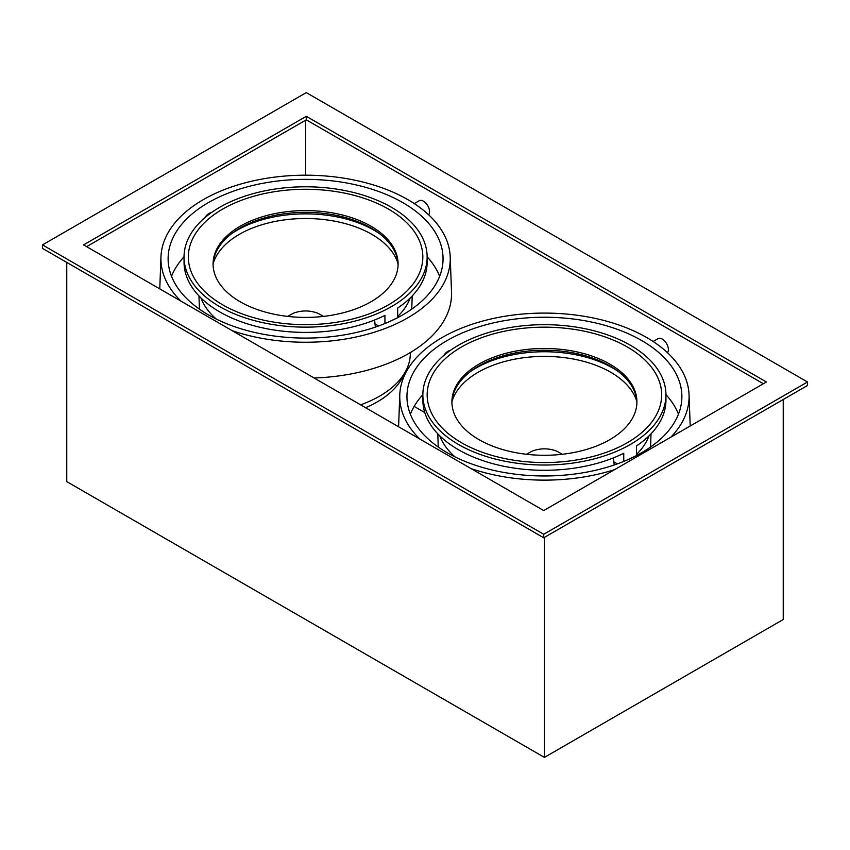 <?xml version="1.0" encoding="UTF-8"?>
<svg xmlns="http://www.w3.org/2000/svg" width="850" height="850" viewBox="0 0 850 850"><rect width="100%" height="100%" fill="white"/><g stroke="black" fill="none" stroke-linecap="round" stroke-linejoin="round"><path stroke-width="1.27" d="M323.467 316.391L318.123 313.374A33.83 33.83 0 0 0 293.048 313.374L287.714 316.391M379.737 233.814A96.804 55.888 0 0 0 297.468 214.062A96.804 55.888 0 0 0 231.444 233.814M398.023 263.755A93.702 54.102 0 0 0 297.734 218.694A93.702 54.102 0 0 0 213.148 263.755M365.596 407.713A101.108 58.374 0 0 0 404.079 373.936M410.38 352.516L410.316 354.471A104.741 60.477 180 0 1 360.581 404.823M396.366 318.325L387.398 322.511M370.993 226.227A92.501 53.412 0 0 0 270.183 214.657A92.501 53.412 0 0 0 213.084 263.999A92.501 53.412 0 0 0 240.178 301.761A92.501 53.412 0 0 0 340.988 313.342A92.501 53.412 0 0 0 398.098 263.999A92.501 53.412 0 0 0 370.993 226.227M213.095 264.871A92.501 53.412 180 0 1 270.895 216.24A92.501 53.412 180 0 1 370.993 227.991A92.501 53.412 180 0 1 398.076 264.871M222.679 304.831A117.247 67.692 0 0 0 388.493 304.831A117.247 67.692 0 0 0 388.493 209.1A117.247 67.692 0 0 0 222.679 209.1A117.247 67.692 0 0 0 222.679 304.831M219.64 306.595A121.55 70.178 180 0 1 184.046 256.966A121.55 70.178 180 0 1 259.069 192.132A121.55 70.178 180 0 1 391.531 207.347A121.55 70.178 180 0 1 427.136 256.966A121.55 70.178 180 0 1 352.102 321.799A121.55 70.178 180 0 1 219.64 306.595M211.289 212.691A8.606 4.973 120 0 0 204.935 217.632M184.046 256.966L184.046 262.236A121.55 70.178 0 0 0 219.64 311.854A121.55 70.178 0 0 0 384.933 315.403L384.933 323.542M397.672 316.508A106.973 61.763 0 0 0 410.199 297.967M397.672 317.656L397.672 308.051A121.55 70.178 0 0 0 427.136 262.236L427.136 256.966M375.402 327.091L374.584 320.014M200.972 297.967A106.973 61.763 0 0 0 216.272 319.058M414.279 203.607L419.178 200.77A8.606 4.973 60 0 1 427.221 204.85A8.606 4.973 60 0 1 428.697 214.859M180.901 301.081A144.67 83.523 180 0 1 160.947 256.955A144.67 83.523 180 0 1 305.586 175.196A144.67 83.523 180 0 1 450.224 256.955A144.67 83.523 180 0 1 407.883 317.783A144.67 83.523 180 0 1 232.22 330.714M314.096 377.984A145.966 84.267 0 0 0 408.797 353.441A145.966 84.267 0 0 0 451.52 292.071L450.224 256.955M402.794 314.851A137.466 79.369 180 0 1 252.981 332.053A137.466 79.369 180 0 1 168.119 258.729A137.466 79.369 180 0 1 305.586 179.361A137.466 79.369 180 0 1 443.052 258.729A137.466 79.369 180 0 1 402.794 314.851M427.136 256.785A137.466 79.369 180 0 1 439.641 276.293M171.53 276.293A137.466 79.369 180 0 1 184.046 256.785M562.286 454.283L556.952 451.254A33.83 33.83 0 0 0 531.877 451.254L526.533 454.283M618.556 371.705A96.804 55.888 0 0 0 536.297 351.942A96.804 55.888 0 0 0 470.263 371.705M636.852 401.636A93.702 54.102 0 0 0 536.552 356.586A93.702 54.102 0 0 0 451.977 401.636M635.194 456.206L626.227 460.392M609.822 364.119A92.501 53.412 0 0 0 509.012 352.538A92.501 53.412 0 0 0 451.902 401.88A92.501 53.412 0 0 0 479.007 439.641A92.501 53.412 0 0 0 579.817 451.223A92.501 53.412 0 0 0 636.916 401.88A92.501 53.412 0 0 0 609.822 364.119M451.924 402.762A92.501 53.412 180 0 1 509.713 354.131A92.501 53.412 180 0 1 609.822 365.872A92.501 53.412 180 0 1 636.905 402.762M461.507 442.723A117.247 67.692 0 0 0 627.321 442.723A117.247 67.692 0 0 0 627.321 346.991A117.247 67.692 0 0 0 461.507 346.991A117.247 67.692 0 0 0 461.507 442.723M458.469 444.476A121.55 70.178 180 0 1 422.864 394.857A121.55 70.178 180 0 1 497.898 330.023A121.55 70.178 180 0 1 630.36 345.228A121.55 70.178 180 0 1 665.954 394.857A121.55 70.178 180 0 1 590.931 459.691A121.55 70.178 180 0 1 458.469 444.476M450.118 350.572A8.606 4.973 120 0 0 443.764 355.513M422.864 394.857L422.864 400.127A121.55 70.178 0 0 0 458.469 449.746A121.55 70.178 0 0 0 623.751 453.284L623.751 461.422M636.491 454.389A106.973 61.763 0 0 0 649.028 435.848M636.491 455.536L636.491 445.931A121.55 70.178 0 0 0 665.954 400.127L665.954 394.857M614.231 464.982L613.413 457.895M439.801 435.848A106.973 61.763 0 0 0 455.09 456.939M653.108 341.487L657.996 338.661A8.606 4.973 60 0 1 666.049 342.731A8.606 4.973 60 0 1 667.526 352.739M614.593 469.646A144.67 83.523 180 0 1 471.049 468.594M419.719 438.972A144.67 83.523 180 0 1 399.776 394.836A144.67 83.523 180 0 1 544.414 313.087A144.67 83.523 180 0 1 689.053 394.836A144.67 83.523 180 0 1 670.926 437.123M641.612 452.731A137.466 79.369 180 0 1 491.81 469.933A137.466 79.369 180 0 1 406.948 396.61A137.466 79.369 180 0 1 544.414 317.241A137.466 79.369 180 0 1 681.881 396.61A137.466 79.369 180 0 1 641.612 452.731M665.954 394.666A137.466 79.369 180 0 1 678.47 414.173M410.359 414.173A137.466 79.369 180 0 1 422.864 394.666M66.767 262.416L66.767 481.631L544.414 757.393L544.414 537.391M783.232 399.511L783.232 619.512L544.414 757.393M305.586 120.222L305.586 175.196M414.131 406.406L424.788 412.569M763.385 383.743L306.276 119.829L86.615 246.649M807.5 381.99L306.276 92.608L42.5 244.896L543.724 534.278L807.5 381.99L807.5 385.496L543.724 537.784L42.5 248.402L42.5 244.896M306.276 116.323L83.576 244.896L543.724 510.563L766.424 381.99L306.276 116.323L306.276 119.829M543.724 534.278L543.724 537.784M374.499 323.733L378.59 325.975M613.328 461.624L617.408 463.866M402.39 380.683L402.39 377.581M411.772 309.134L412.186 295.949M199.41 309.134L198.985 295.949M160.947 256.955L159.779 288.883M650.59 447.015L651.015 433.829M438.228 447.015L437.814 433.829M399.776 394.836L398.597 426.774M689.053 394.836L690.2 425.999"/></g></svg>
